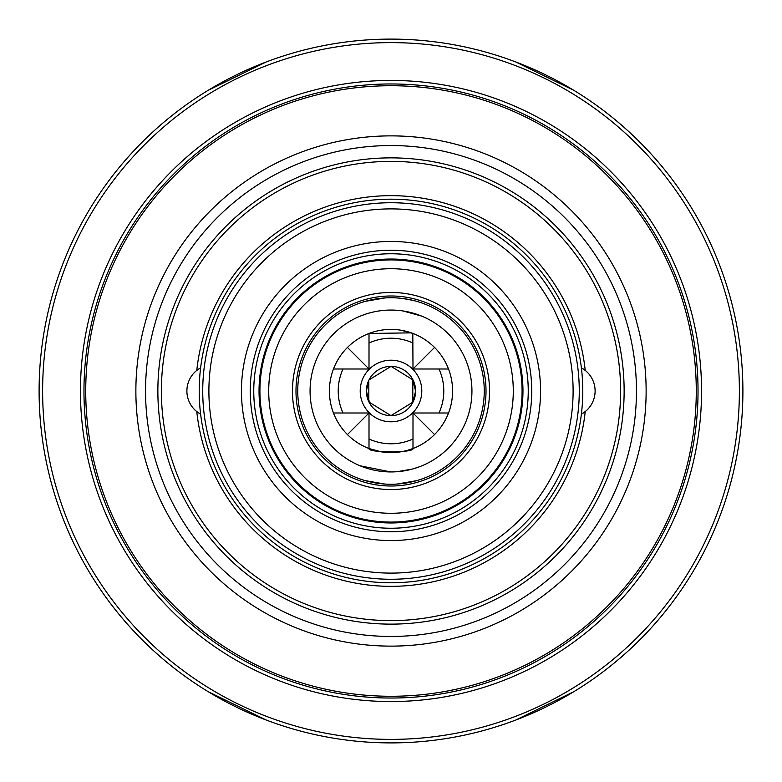 <?xml version="1.0" encoding="UTF-8"?>
<svg xmlns="http://www.w3.org/2000/svg" width="782" height="782" viewBox="0 0 782 782"><rect width="100%" height="100%" fill="white"/><g stroke="black" fill="none" stroke-linecap="round" stroke-linejoin="round"><path stroke-width="1.17" d="M391 522.962C365.438 521.35 365.438 521.35 391 522.962C416.562 521.35 416.562 521.35 391 522.962M371.352 521.496L383.258 522.738M522.962 391A131.963 131.963 0 0 1 391 522.962A131.963 131.963 0 0 1 259.038 391A131.963 131.963 0 0 1 391 259.038A131.963 131.963 0 0 1 522.962 391M259.262 398.761L260.504 410.648L259.262 398.771M522.738 398.761L521.496 410.648L522.738 398.771M383.278 259.262L371.352 260.504L383.219 259.272M398.722 259.262L410.648 260.504L398.781 259.272M259.262 383.239L260.504 371.352L259.262 383.229M521.496 371.352L522.738 383.229L521.496 371.352M522.083 391A131.083 131.083 0 0 1 391 522.083A131.083 131.083 0 0 1 259.917 391A131.083 131.083 0 0 1 391 259.917A131.083 131.083 0 0 1 522.083 391M367.208 384.607L368.821 380.277L366.367 391A24.633 24.633 0 0 1 391 366.367A24.633 24.633 0 0 1 415.633 391L412.808 379.553L415.633 391A24.633 24.633 0 0 1 391 415.633A24.633 24.633 0 0 1 366.367 391L368.821 401.723L368.821 380.277L366.367 391L368.821 401.723M412.182 378.42L415.633 391L412.808 402.447L415.633 391M513.285 391A122.285 122.285 0 0 1 391 513.285A122.285 122.285 0 0 1 268.715 391A122.285 122.285 0 0 1 391 268.715A122.285 122.285 0 0 1 513.285 391M391 253.759A137.241 137.241 0 0 1 528.241 391A137.241 137.241 0 0 1 391 528.241A137.241 137.241 0 0 1 253.759 391A137.241 137.241 0 0 1 391 253.759M391 531.76A140.76 140.76 0 0 0 531.76 391A140.76 140.76 0 0 0 391 250.24A140.76 140.76 0 0 0 250.24 391A140.76 140.76 0 0 0 391 531.76M298.059 398.644L298.783 404.841M298.401 402.016L298.059 398.664M483.941 398.644L483.217 404.841M483.599 402.016L483.941 398.664M412.994 379.905L391.039 366.367L369.006 379.905M391 540.558A149.558 149.558 0 0 0 540.558 391A149.558 149.558 0 0 0 391 241.442A149.558 149.558 0 0 0 241.442 391A149.558 149.558 0 0 0 391 540.558M483.599 379.984L483.941 383.336M298.059 383.356L298.783 377.159M360.209 391A30.791 30.791 0 0 1 391 360.209A30.791 30.791 0 0 1 421.791 391A30.791 30.791 0 0 1 391 421.791A30.791 30.791 0 0 1 360.209 391M374.431 331.685L368.821 333.552M411.303 332.858L369.006 333.474A61.583 61.583 0 0 1 412.994 333.474L401.078 330.248M407.569 450.315L412.994 448.526A61.583 61.583 0 0 1 369.006 448.526L380.922 451.752M434.548 347.452L412.994 369.006L448.526 369.006A61.583 61.583 0 0 1 448.526 412.994L412.994 412.994L434.548 434.548A61.583 61.583 0 0 1 333.474 369.006L369.006 369.006L347.452 347.452A61.583 61.583 0 0 1 452.583 391A61.583 61.583 0 0 1 434.548 434.548M347.452 434.548L369.006 412.994L333.474 412.994A61.583 61.583 0 0 1 347.452 347.452M438.985 369.006A52.785 52.785 0 0 1 438.985 412.994M412.994 438.985A52.785 52.785 0 0 1 369.006 438.985M343.015 412.994A52.785 52.785 0 0 1 343.015 369.006M573.108 391A182.108 182.108 0 0 1 391 573.108A182.108 182.108 0 0 1 208.892 391A182.108 182.108 0 0 1 391 208.892A182.108 182.108 0 0 1 573.108 391M202.734 391A188.267 188.267 0 0 0 391 579.267A188.267 188.267 0 0 0 579.267 391A188.267 188.267 0 0 0 391 202.734A188.267 188.267 0 0 0 202.734 391M369.818 403.58L366.367 391M414.792 397.393L412.808 402.447L412.808 379.553M483.941 383.356L483.217 377.159M298.401 379.984L298.059 383.336M369.006 402.095L390.961 415.633L412.994 402.095M369.006 343.015A52.785 52.785 0 0 1 412.994 343.015M365.223 480.617L384.764 484.048M402.613 483.53L412.583 481.722M484.253 391A93.254 93.254 0 0 1 391 484.253A93.254 93.254 0 0 1 297.747 391A93.254 93.254 0 0 1 391 297.747A93.254 93.254 0 0 1 484.253 391M421.087 315.86L412.994 313.113M365.409 314.217L360.023 316.221M402.955 310.953L421.606 316.075M418.536 467.108L419.523 466.746M471.937 391A80.937 80.937 0 0 0 391 310.063A80.937 80.937 0 0 0 310.063 391A80.937 80.937 0 0 0 391 471.937A80.937 80.937 0 0 0 471.937 391A80.937 80.937 0 0 1 391 471.937A80.937 80.937 0 0 1 310.063 391A80.937 80.937 0 0 1 391 310.063A80.937 80.937 0 0 1 471.937 391M379.016 298.519L369.045 300.366M419.25 466.844L412.691 468.975M412.3 469.083L396.963 471.712M390.726 471.937L360.023 465.779M412.808 333.406L412.994 369.006M369.006 412.994L369.006 448.526C367.618 452.964 414.352 452.964 412.994 448.526L412.808 448.594M416.591 480.676L397.041 484.058M379.202 483.501L369.231 481.673M365.409 301.324L384.959 297.942M402.798 298.499L412.769 300.327M412.994 448.526L412.994 412.994M369.006 333.474L369.006 369.006M489.532 391A98.532 98.532 0 0 1 391 489.532A98.532 98.532 0 0 1 292.468 391A98.532 98.532 0 0 1 391 292.468A98.532 98.532 0 0 1 489.532 391M486.013 391A95.013 95.013 0 0 0 391 295.987A95.013 95.013 0 0 0 295.987 391A95.013 95.013 0 0 0 391 486.013A95.013 95.013 0 0 0 486.013 391M742.9 391A351.9 351.9 0 0 1 391 742.9A351.9 351.9 0 0 1 39.1 391A351.9 351.9 0 0 1 391 39.1A351.9 351.9 0 0 1 742.9 391M573.695 691.757L515.788 720.036M515.788 61.964L573.695 90.243M739.381 391A348.381 348.381 0 0 1 391 739.381A348.381 348.381 0 0 1 42.619 391A348.381 348.381 0 0 1 391 42.619A348.381 348.381 0 0 1 739.381 391M701.552 391A310.552 310.552 0 0 0 391 80.448A310.552 310.552 0 0 0 80.448 391A310.552 310.552 0 0 0 391 701.552A310.552 310.552 0 0 0 701.552 391M208.305 90.243L266.212 61.964M266.212 720.036L208.305 691.757M200.612 367.853A191.785 191.785 0 0 1 581.388 367.853A191.785 191.785 0 0 1 391 582.786A191.785 191.785 0 0 1 200.612 414.147L196.781 411.596A26.393 26.393 0 0 1 196.781 370.404A195.305 195.305 0 0 1 585.219 370.404A26.393 26.393 0 0 0 581.388 367.853L585.219 370.404A26.393 26.393 0 0 1 585.219 411.596L581.388 414.147A26.393 26.393 0 0 0 585.219 411.596A195.305 195.305 0 0 1 196.781 411.596A26.393 26.393 0 0 0 200.612 414.147A191.785 191.785 0 0 1 200.612 367.853A26.393 26.393 0 0 0 196.781 370.404L200.612 367.853M391 161.385A229.615 229.615 0 0 1 620.615 391A229.615 229.615 0 0 1 391 620.615A229.615 229.615 0 0 1 161.385 391A229.615 229.615 0 0 1 391 161.385M391 624.134A233.134 233.134 0 0 0 624.134 391A233.134 233.134 0 0 0 391 157.866A233.134 233.134 0 0 0 157.866 391A233.134 233.134 0 0 0 391 624.134M145.55 391A245.45 245.45 0 0 0 391 636.45A245.45 245.45 0 0 0 636.45 391A245.45 245.45 0 0 0 391 145.55A245.45 245.45 0 0 0 145.55 391M135.873 391A255.127 255.127 0 0 0 391 646.128A255.127 255.127 0 0 0 646.128 391A255.127 255.127 0 0 0 391 135.873A255.127 255.127 0 0 0 135.873 391M391 698.033A307.033 307.033 0 0 1 83.967 391A307.033 307.033 0 0 1 391 83.967A307.033 307.033 0 0 1 698.033 391A307.033 307.033 0 0 1 391 698.033M391 85.727A305.273 305.273 0 0 1 696.273 391A305.273 305.273 0 0 1 391 696.273A305.273 305.273 0 0 1 85.727 391A305.273 305.273 0 0 1 391 85.727"/></g></svg>
